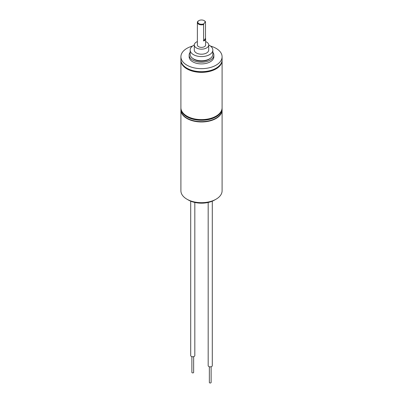 <?xml version="1.0" encoding="UTF-8"?>
<svg xmlns="http://www.w3.org/2000/svg" width="403" height="403" viewBox="0 0 403 403"><rect width="100%" height="100%" fill="white"/><g stroke="black" fill="none" stroke-linecap="round" stroke-linejoin="round"><path stroke-width="0.6" d="M193.647 356.655L193.647 372.397A0.887 0.509 180 0 1 193.102 372.871A0.887 0.509 180 0 1 192.135 372.76A0.887 0.509 180 0 1 191.878 372.397L191.878 356.655M194.82 202.452L194.82 355.582A2.06 1.189 180 0 1 193.551 356.68A2.06 1.189 180 0 1 191.304 356.423A2.06 1.189 180 0 1 190.705 355.582L190.705 201.168M212.295 201.168L212.295 365.672A2.06 1.189 180 0 1 211.026 366.77A2.06 1.189 180 0 1 208.779 366.513A2.06 1.189 180 0 1 208.18 365.672L208.18 202.452M211.122 366.745L211.122 382.487A0.887 0.509 180 0 1 210.578 382.961A0.887 0.509 180 0 1 209.61 382.85A0.887 0.509 180 0 1 209.353 382.487L209.353 366.745M215.298 199.616A18.533 10.7 180 0 1 188.392 200.039A18.533 10.7 180 0 1 187.702 199.616M180.907 110.074L180.907 190.79A20.593 11.889 0 0 0 186.937 199.198A20.593 11.889 0 0 0 209.384 201.777A20.593 11.889 0 0 0 222.093 190.79L222.093 110.074A20.593 11.889 180 0 1 209.384 121.061A20.593 11.889 180 0 1 186.937 118.482A20.593 11.889 180 0 1 180.907 110.074A20.593 11.889 180 0 1 180.907 109.908M197.379 41.58A7.209 4.161 0 0 0 194.291 44.995A7.209 4.161 0 0 0 198.744 48.844A7.209 4.161 0 0 0 208.709 44.995A7.209 4.161 0 0 0 205.621 41.58M198.744 53.886A7.209 4.161 0 0 0 208.709 50.043L208.709 44.995A11.329 6.539 0 0 1 212.829 50.043A11.329 6.539 0 0 1 197.168 56.082A11.329 6.539 0 0 1 190.171 50.043A11.329 6.539 0 0 1 194.291 44.995L194.291 50.043A7.209 4.161 0 0 0 198.744 53.886M190.171 50.043L190.171 54.244A11.329 6.539 0 0 0 197.168 60.289A11.329 6.539 0 0 0 212.829 54.244L212.829 50.043M204.261 20.699A4.121 2.378 180 0 1 204.412 20.785A4.121 2.378 180 0 1 205.49 21.873L205.49 38.35L203.601 40.99L203.601 24.507A4.121 2.378 180 0 1 199.923 24.664A4.121 2.378 180 0 1 197.379 22.462A4.121 2.378 180 0 1 198.588 20.785A4.121 2.378 180 0 1 198.739 20.699M197.379 22.462L197.379 44.995A4.121 2.378 0 0 0 199.923 47.196A4.121 2.378 0 0 0 205.621 44.995L205.621 38.945A4.121 2.378 0 0 0 205.49 38.35M203.601 40.99A4.121 2.378 0 0 0 205.621 38.945M205.49 21.873L205.192 21.948A3.708 2.141 0 0 0 204.12 20.613A3.708 2.141 0 0 0 202.916 20.15A3.708 2.141 0 0 0 198.881 20.613A3.708 2.141 0 0 0 200.084 24.104A3.708 2.141 0 0 0 203.898 23.762L203.601 24.507M205.192 21.948L203.898 23.762M212.829 52.234A12.357 7.133 180 0 1 213.857 55.085A12.357 7.133 180 0 1 196.775 61.679A12.357 7.133 180 0 1 189.143 55.085A12.357 7.133 180 0 1 190.171 52.234M213.857 55.085L213.857 56.768A12.357 7.133 180 0 1 196.775 63.362A12.357 7.133 180 0 1 189.143 56.768L189.143 55.085M192.518 58.228A10.503 6.065 0 0 0 197.485 60.692A10.503 6.065 0 0 0 210.482 58.228M180.907 56.768L180.907 59.795A20.593 11.889 0 0 0 186.937 68.203A20.593 11.889 0 0 0 193.626 70.782A20.593 11.889 0 0 0 216.063 68.203A20.593 11.889 0 0 0 222.093 59.795L222.093 56.768A20.593 11.889 180 0 1 193.626 67.754A20.593 11.889 180 0 1 180.907 56.768A20.593 11.889 180 0 1 192.493 46.073M210.507 46.073A20.593 11.889 180 0 1 222.093 56.768M187.083 68.288A20.185 11.652 0 0 0 187.229 68.369A20.185 11.652 0 0 0 193.783 70.898A20.185 11.652 0 0 0 215.771 68.369A20.185 11.652 0 0 0 215.917 68.288M180.912 60.133A20.593 11.889 0 0 0 180.907 60.465A20.593 11.889 0 0 0 193.626 71.457A20.593 11.889 0 0 0 222.093 60.465A20.593 11.889 0 0 0 222.088 60.133M180.907 60.465L180.907 107.722A20.593 11.889 0 0 0 186.937 116.129A20.593 11.889 0 0 0 193.626 118.709A20.593 11.889 0 0 0 216.063 116.129A20.593 11.889 0 0 0 222.093 107.722L222.093 60.465M187.083 116.21A20.185 11.652 0 0 0 187.229 116.296A20.185 11.652 0 0 0 193.783 118.825A20.185 11.652 0 0 0 215.771 116.296A20.185 11.652 0 0 0 215.917 116.21M180.912 108.054A20.593 11.889 0 0 0 180.907 108.392A20.593 11.889 0 0 0 193.626 119.379A20.593 11.889 0 0 0 222.093 108.392A20.593 11.889 0 0 0 222.088 108.054M222.093 108.392L222.093 109.737A20.593 11.889 180 0 1 193.626 120.724A20.593 11.889 180 0 1 180.907 109.737L180.907 108.392M198.881 20.613L198.588 20.785M204.12 20.613L204.412 20.785M215.771 68.369L216.063 68.203M215.771 116.296L216.063 116.129M187.229 116.296L186.937 116.129M187.229 68.369L186.937 68.203"/></g></svg>
